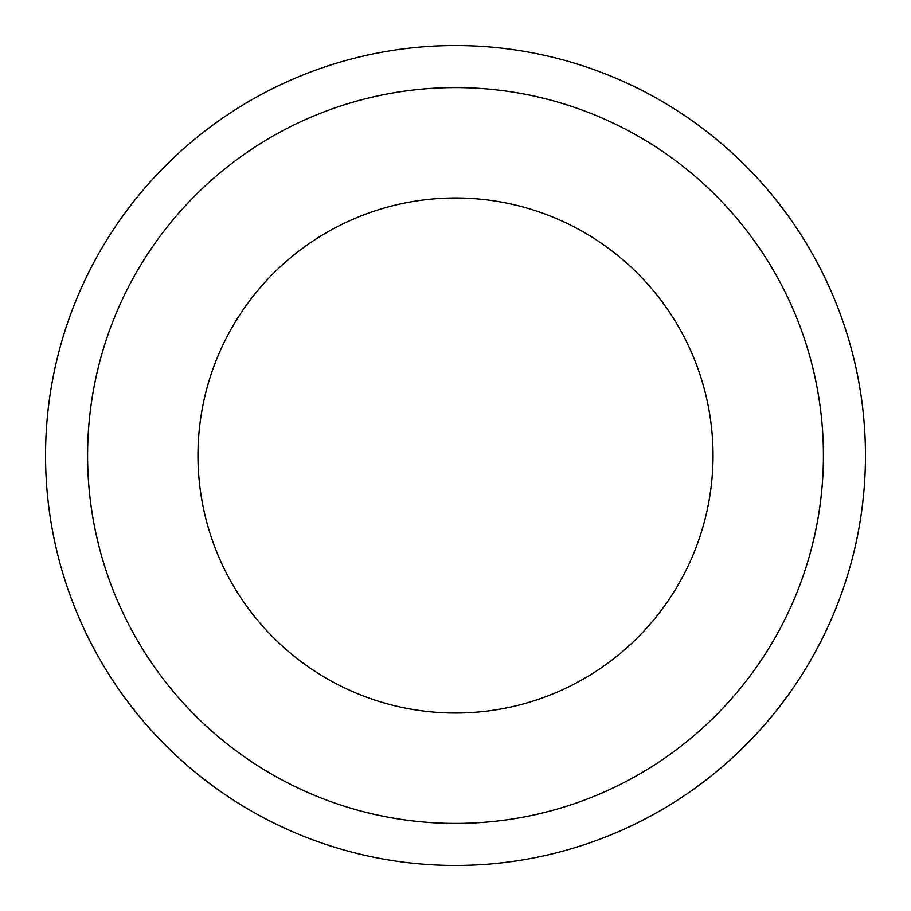 <?xml version="1.0" encoding="UTF-8"?>
<svg xmlns="http://www.w3.org/2000/svg" width="911" height="911" viewBox="0 0 911 911"><rect width="100%" height="100%" fill="white"/><g stroke="black" fill="none" stroke-linecap="round" stroke-linejoin="round"><path stroke-width="1.37" d="M713.028 455.5A257.528 257.528 0 0 1 455.5 713.028A257.528 257.528 0 0 1 197.972 455.5A257.528 257.528 0 0 1 455.5 197.972A257.528 257.528 0 0 1 713.028 455.5M45.55 455.5A409.95 409.95 0 0 1 455.5 45.55A409.95 409.95 0 0 1 865.45 455.5A409.95 409.95 0 0 1 455.5 865.45A409.95 409.95 0 0 1 45.55 455.5M823.407 455.5A367.907 367.907 0 0 1 455.5 823.407A367.907 367.907 0 0 1 87.593 455.5A367.907 367.907 0 0 1 455.5 87.593A367.907 367.907 0 0 1 823.407 455.5"/></g></svg>
